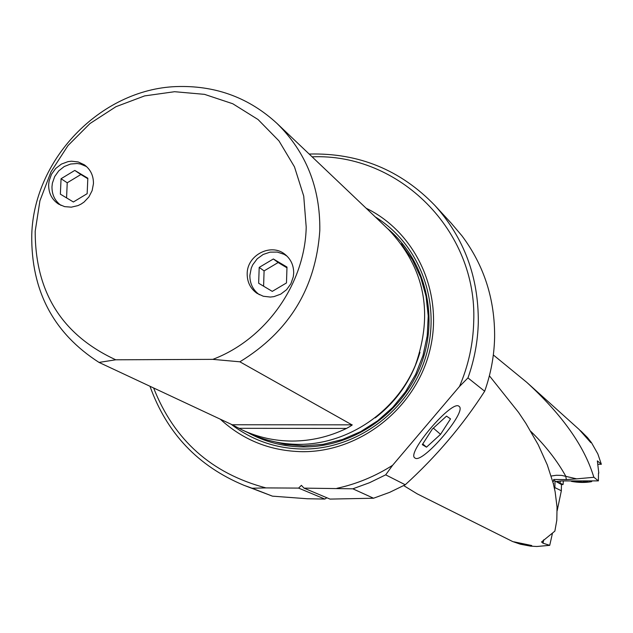 <?xml version="1.0" encoding="UTF-8"?>
<svg xmlns="http://www.w3.org/2000/svg" width="633" height="633" viewBox="0 0 633 633"><rect width="100%" height="100%" fill="white"/><g stroke="black" fill="none" stroke-linecap="round" stroke-linejoin="round"><path stroke-width="0.95" d="M493.329 354.955L526.751 382.324C560.387 413.167 582.202 443.116 592.179 472.178L593.904 477.282L598.399 480.882L598.486 473.073M526.751 382.324L579.148 429.49L590.834 442.649C591.127 442.016 588.01 438.337 581.482 431.595L587.44 437.538L591.451 442.609L597.845 453.932L601.35 464.274L597.354 460.864L598.794 473.073M581.482 431.595L580.263 430.527M593.904 477.282L576.655 478.857L561.59 475.383L556.352 475.272L551.169 476.032M530.818 431.382C545.417 445.64 557.048 460.547 565.712 476.103L566.361 479.592L576.655 478.857M553.606 480.178L561.463 484.546L563.061 484.546L556.454 481.499L561.661 480.938L598.399 480.882M553.535 481.389L553.677 479.474L566.361 479.592M563.061 484.546L563.362 480.938M489.388 375.788L518.506 412.336L525.873 423.342L538.224 444.77L547.3 464.923L553.226 483.288L555.117 491.691L557.04 507.025L556.811 520.191L554.872 531.119L541.547 541.99L543.019 543.201L549.729 545.337L536.768 546.501L530.533 546.137L520.358 544.206L512.564 541.5L417.202 493.851L403.712 485.606M514.004 541.832C520.84 544.475 526.751 545.701 531.728 545.527L514.004 541.832M434.95 205.519L451.115 223.061L461.908 235.769C484.103 265.441 495.006 299.385 494.61 337.595C494.175 355.904 490.868 373.786 484.672 391.241C462.66 425.439 436.192 456.615 405.255 484.767L389.699 492.332L373.533 498.226L330.007 499.089L304.014 488.13L352.85 488.811L369.585 482.686L385.687 474.845L392.602 465.295L459.487 386.486L467.961 377.909C474.394 359.821 477.836 341.298 478.303 322.339C478.603 277.025 464.155 238.087 434.95 205.519C400.61 169.905 358.689 152.751 309.181 154.048M153.629 387.974C174.122 440.157 211.557 473.468 265.939 487.908L298.602 488.098L324.808 499.057L326.905 497.783M324.808 499.057L307.306 498.749L272.435 496.153L252.076 488.225L265.939 487.908M149.989 386.272C166.74 433.194 198.082 466.212 244.021 485.329L252.076 488.225M484.672 391.241L467.961 377.909M244.021 485.329L272.435 496.153M554.144 487.109L554.888 487.616L555.006 481.333M553.495 483.264L553.511 484.395M557.167 510.72L561.344 490.757L554.888 487.616M561.344 490.757L561.463 484.546M549.729 545.337L552.427 533.374M415.082 458.078L414.829 457.904C406.149 453.109 452.334 399.201 459.02 406.323L459.091 406.378C467.542 411.315 422.638 464.052 415.082 458.078M385.687 474.845L405.255 484.767M373.533 498.226L352.85 488.811M336.883 488.328C356.656 484.016 375.227 476.332 392.602 465.295M459.487 386.486C468.396 365.652 473.136 344.067 473.713 321.722C477.535 230.744 399.288 153.083 312.109 156.834M298.602 488.098L301.395 485.345L304.014 488.13M366.127 208.217C416.625 232.699 444.437 294.432 429.538 351.608C414.971 408.847 359.789 452.097 302.471 451.693C270.655 451.123 243.254 440.283 220.268 419.165M232.192 424.751L99.025 362.416L115.744 359.797L212.815 359.362L239.875 361.807C289.265 331.621 315.914 287.817 319.815 230.404C320.314 187.708 306.04 152.055 277.001 123.435L388.717 229.708C424.814 268.107 433.692 313.311 415.343 365.328C395.886 412.099 347.81 444.548 298.823 444.366C281.511 444.255 265.132 440.623 249.679 433.455L242.407 430.06C258.011 437.292 274.556 440.964 292.035 441.066C310.945 441.035 329.113 436.817 346.528 428.422C351.228 425.811 353.024 424.616 351.924 424.838L232.192 424.751L242.407 430.06M277.001 123.435C249.655 98.297 217.254 85.985 179.796 86.499C103.519 87.093 33.913 157.079 31.761 234.685C30.962 290.547 53.378 333.124 99.025 362.416M239.875 361.807L351.924 424.838M212.815 359.362C265.868 339.351 304.995 283.972 306.206 227.16L303.729 196.103L294.48 166.859L278.971 140.898L258.035 119.518L232.778 103.757L204.491 94.349L174.605 91.706L144.593 95.907L115.926 106.708L89.981 123.538L68 145.566L51.044 171.725L39.926 200.756L35.195 231.259C35.155 292.106 62.002 334.952 115.744 359.797M293.68 273.155L293.293 276.787L290.903 283.726L286.583 289.7L280.736 294.139L273.931 296.632L270.362 297.059L263.312 296.252L256.943 293.308C250.383 288.561 247.131 282.025 247.186 273.685C247.06 255.067 271.066 242.724 284.953 254.331C290.832 259.071 293.744 265.346 293.68 273.155M93.447 183.744L92.125 190.636L88.889 196.942L84.031 202.085L81.119 204.063L77.986 205.598L71.315 207.165L64.621 206.635L58.521 204.079C51.827 199.553 48.543 193.057 48.662 184.599L49.089 181.054L51.479 174.281L55.72 168.441L61.409 164.089L68 161.637L71.45 161.193L78.239 161.961L84.355 164.825C90.535 169.375 93.565 175.681 93.447 183.744M601.35 464.274L597.861 464.305M571.813 480.922L571.409 481.381C578.435 482.678 585.106 482.781 591.404 481.697L588.951 480.898M582.336 480.906L587.179 481.159L586.372 481.46L587.97 481.776L583.381 482.069L575.579 481.697L576.37 481.404L574.772 481.08L578.855 480.914M287.105 256.215L284.098 254.308L277.325 252.084L270.117 252.14L263.178 254.458L257.196 258.818L252.749 264.776L251.246 268.178L249.869 275.426C249.813 283.616 252.994 290.056 259.411 294.749M259.198 267.403L273.361 258.976L286.994 267.071L286.472 282.943L272.269 291.378L258.652 283.244L259.198 267.403L264.088 270.9L263.597 286.195M286.971 267.814L278.148 262.537L264.088 270.9M273.361 258.976L278.148 262.537M86.594 166.614L80.549 164.05L77.266 163.52L70.572 164.026L64.21 166.55L58.742 170.863L54.683 176.575L52.389 183.166L51.985 186.608C51.843 194.632 54.865 200.898 61.045 205.424M61.061 178.728L74.789 170.419L87.829 178.213L87.156 193.674L73.388 201.99L60.364 194.165L61.061 178.728L67.225 182.779L66.568 197.892M87.805 178.704L80.858 174.526L67.225 182.779M74.789 170.419L80.858 174.526M426.507 447.167L422.306 444.643L432.331 429.055L446.518 416.126L450.522 418.88L440.544 434.333L426.507 447.167L422.765 443.931M440.544 434.333L433.344 428.13M560.173 480.961L560.134 483.398M543.019 543.201L543.747 539.775M554.548 488.898L554.825 487.576M231.124 424.252C252.179 440.418 276.233 448.686 303.286 449.05C357.186 449.367 409.424 410.303 425.637 357.123C442.071 303.99 420.32 244.544 375.306 216.945M247.693 432.529C264.934 441.984 283.568 446.787 303.579 446.945C353.705 447.167 402.707 412.945 421.032 364.513C439.46 316.104 425.083 259.514 387.119 228.189M401.33 243.855L412.392 259.728L420.716 277.341L426.049 296.244L428.24 315.93L427.22 335.862L423.002 355.501L415.691 374.309L405.5 391.78L392.682 407.43L377.608 420.826L360.683 431.627L342.374 439.524L323.178 444.319L303.618 445.901L285.246 444.398L267.458 440.038M419.98 352.28C412.138 378.977 397.223 400.839 375.219 417.875M238.831 428.312L346.528 428.422M577.28 481.832L577.296 480.993M581.023 482.061L581.047 480.914M583.381 482.069L583.397 480.993M591.404 481.697L592.251 480.89M571.37 481.341L570.958 480.93M576.41 480.993L576.402 481.444"/></g></svg>
